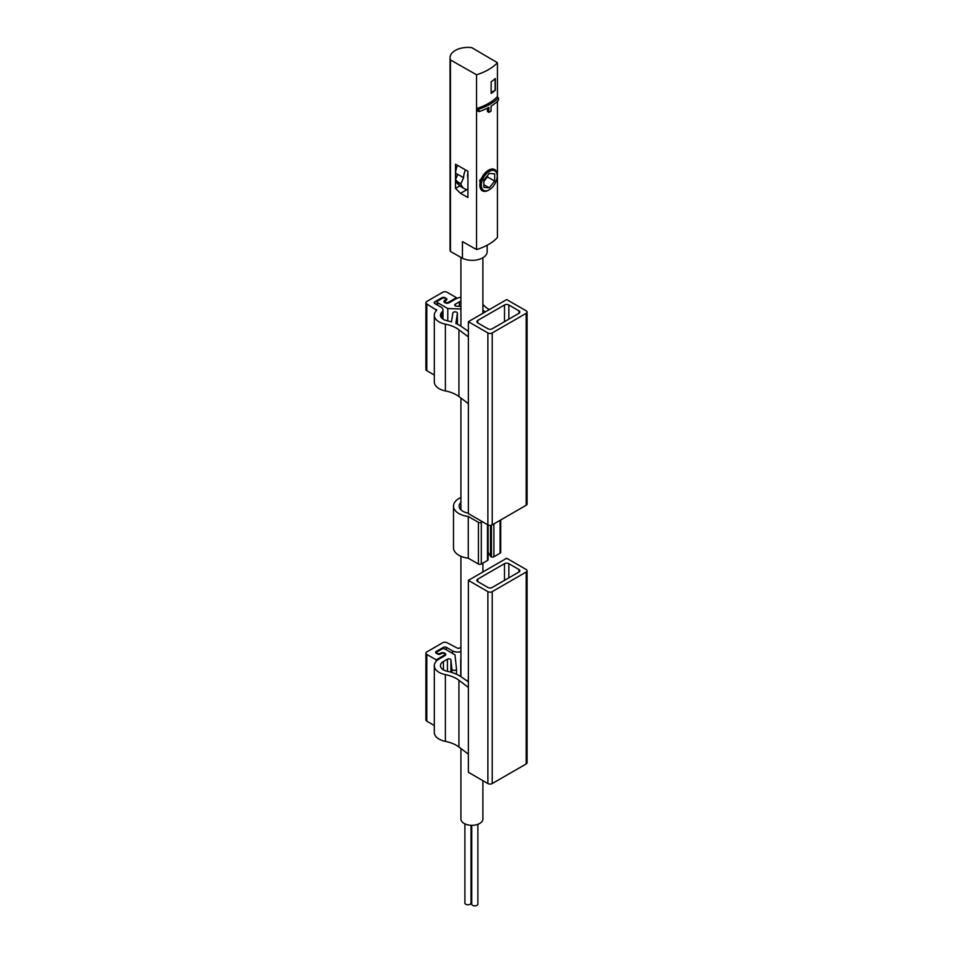 <?xml version="1.0" encoding="UTF-8"?>
<svg xmlns="http://www.w3.org/2000/svg" width="953" height="953" viewBox="0 0 953 953"><rect width="100%" height="100%" fill="white"/><g stroke="black" fill="none" stroke-linecap="round" stroke-linejoin="round"><path stroke-width="1.43" d="M478.93 109.142L477.429 108.273L477.429 110.786L478.93 111.644A53.142 30.687 0 0 0 488.877 107.379L488.877 112.383A53.142 30.687 0 0 0 491.045 111.132L491.045 106.128A53.142 30.687 0 0 0 498.443 100.387L498.443 97.873A53.142 30.687 180 0 1 478.93 109.142L478.93 111.644M498.443 97.873L496.942 97.015A51.105 29.507 180 0 1 477.429 108.273M488.877 112.383L487.436 111.549L487.436 108.13M495.31 90.225L495.31 78.551A51.105 29.507 0 0 1 491.14 81.767L491.14 93.454A51.105 29.507 0 0 0 495.31 90.225L491.14 92.405M494.667 169.574L488.532 170.182L479.645 180.474L482.397 190.814A12.27 7.076 -60 0 1 480.526 180.987A12.27 7.076 -60 0 1 488.532 170.182A12.27 7.076 -60 0 1 494.667 169.574A12.27 7.076 -60 0 1 497.204 175.185A12.27 7.076 -60 0 1 497.192 175.614M476.56 74.763A51.105 29.507 0 0 0 497.43 62.707L471.795 47.65A17.881 10.328 0 0 0 450.054 57.728A17.881 10.328 0 0 0 450.471 59.956L476.56 74.763L476.56 249.579A51.105 29.507 0 0 0 497.43 237.535L497.43 101.363M497.43 62.707L497.43 97.289M460.347 186.169L457.857 183.905A18.703 10.793 -60 0 1 455.474 179.617L457.976 182.13A19.417 11.21 120 0 0 460.347 186.169A19.417 11.21 120 0 0 461.478 186.991L464.373 188.67A19.417 11.21 120 0 0 467.911 189.576M465.493 169.872A14.819 8.553 120 0 0 463.599 177.723L457.821 174.375L455.474 179.617M455.51 179.783L455.51 188.408L460.525 193.34L467.911 197.521L467.911 171.242L455.51 164.202L455.51 179.509M450.471 59.956L450.471 251.473L462.443 258.263L462.443 241.574L476.56 249.579M450.054 57.728L450.054 249.245A17.881 10.328 0 0 0 450.471 251.473M457.511 165.346A14.819 8.553 120 0 0 455.653 173.303L455.653 177.318A16.356 9.447 120 0 0 455.748 178.985M455.51 188.408L459.977 185.835M467.113 189.528L460.525 193.34M463.599 177.723L460.871 183.798L457.976 182.13M460.871 183.798A19.417 11.21 120 0 0 464.373 188.67M467.911 173.041A9.196 5.313 120 0 0 467.911 177.782M488.901 189.981A12.27 7.076 -60 0 1 488.532 190.207A12.27 7.076 -60 0 1 482.397 190.814M489.258 189.79A11.245 6.492 -60 0 1 481.301 185.204A11.245 6.492 -60 0 1 489.258 171.433A11.245 6.492 -60 0 1 497.204 176.019A11.245 6.492 -60 0 1 489.258 189.79L488.532 190.207M489.258 173.386L483.838 180.129L483.838 187.348L489.258 187.836L494.678 181.094L494.678 173.863L489.258 173.386M483.838 181.415L487.448 176.924L487.448 175.626M487.448 176.924L494.678 181.094M483.838 184.703L489.258 187.836M462.443 258.263A14.974 8.648 0 0 0 478.442 259.55A14.974 8.648 0 0 0 487.162 251.699L487.162 245.207M495.107 78.73L495.107 90.106M460.918 748.522L460.918 818.984A10.983 6.337 0 0 0 464.147 823.463A10.983 6.337 0 0 0 476.119 824.845A10.983 6.337 0 0 0 482.897 818.984L482.897 780.686M464.897 823.868L464.897 903.039A3.062 1.775 0 0 0 465.791 904.29A3.062 1.775 0 0 0 469.138 904.671A3.062 1.775 0 0 0 471.032 903.039L471.032 825.31M471.735 825.322L471.735 904.099A3.062 1.775 0 0 0 472.628 905.35A3.062 1.775 0 0 0 475.976 905.731A3.062 1.775 0 0 0 477.87 904.099L477.87 824.309M471.032 901.514A3.062 1.775 0 0 0 471.735 901.764M506.674 299.564L468.376 321.673L487.876 332.942A3.062 1.775 0 0 0 492.213 332.942L526.187 313.334A3.062 1.775 0 0 0 527.08 312.084A3.062 1.775 0 0 0 526.187 310.833L506.674 299.564M527.08 312.084L527.08 504.006A3.062 1.775 0 0 1 526.187 505.257L492.213 524.877A3.062 1.775 0 0 1 487.876 524.877L468.376 513.607L468.376 321.673M456.451 298.611L456.451 297.681L447.052 292.261A3.062 1.775 0 0 0 442.716 292.261L426.813 301.446A3.062 1.775 0 0 0 425.92 302.697A3.062 1.775 0 0 0 426.813 303.947L436.7 310.297A16.356 9.447 0 0 0 434.318 315.205L434.318 381.962A16.356 9.447 0 0 0 445.385 390.909A28.721 16.582 0 0 1 458.941 396.543L468.376 403.679M425.92 302.697L425.92 369.454A3.062 1.775 0 0 0 426.813 370.705L434.318 375.029M457.392 313.287A2.299 1.322 0 0 0 457.404 313.168L457.404 324.211L457.392 313.287L455.856 323.496A34.856 20.12 0 0 1 461.967 326.879L468.376 331.406M457.404 313.168A2.299 1.322 0 0 0 455.212 311.845A2.299 1.322 0 0 0 452.818 313.049L451.472 321.888A34.856 20.12 0 0 0 447.112 320.744A10.221 5.897 0 0 1 440.441 315.205A10.221 5.897 0 0 1 441.942 312.131A7.159 4.134 0 0 0 442.99 309.987A7.159 4.134 0 0 0 440.894 307.069L434.771 303.531L434.771 301.863A2.049 1.179 0 0 0 434.163 302.697A2.049 1.179 0 0 0 434.771 303.531M445.003 302.756L445.003 301.446A2.049 1.179 0 0 1 445.611 300.612L446.326 300.195A2.049 1.179 0 0 0 446.921 299.361A2.049 1.179 0 0 0 446.326 298.515L444.884 297.681A2.049 1.179 0 0 0 441.989 297.681L434.771 301.863M445.003 301.446A2.049 1.179 0 0 0 446.266 302.53A2.049 1.179 0 0 0 448.494 302.28L456.451 297.681M434.318 315.205A16.356 9.447 0 0 0 445.385 324.151A28.721 16.582 0 0 1 458.941 329.786L468.376 336.921M482.897 304.257A28.721 16.582 0 0 0 489.318 309.582M460.918 297.169A16.356 9.447 0 0 0 454.998 299.361L449.22 302.697A3.062 1.775 0 0 1 445.873 303.078A3.062 1.775 0 0 1 443.991 301.446A3.062 1.775 0 0 1 444.884 300.195L445.242 299.981A2.049 1.179 0 0 0 445.837 299.147A2.049 1.179 0 0 0 444.586 298.051A2.049 1.179 0 0 0 442.359 298.313L437.653 301.029A2.049 1.179 0 0 0 437.058 301.863A2.049 1.179 0 0 0 437.653 302.697L447.779 308.534L460.918 308.998M460.918 301.112A10.221 5.897 0 0 0 459.334 301.863L455.32 304.174A2.049 1.179 0 0 0 454.724 305.008A2.049 1.179 0 0 0 456.642 306.187L460.918 306.342M482.897 310.428A34.856 20.12 0 0 0 485.375 311.857M518.956 310.833L508.842 304.984A3.062 1.775 0 0 0 504.506 304.984L477.763 320.422A3.062 1.775 0 0 0 476.869 321.673A3.062 1.775 0 0 0 477.763 322.924L487.876 328.773A3.062 1.775 0 0 0 492.213 328.773L518.956 313.334A3.062 1.775 0 0 0 519.85 312.084A3.062 1.775 0 0 0 518.956 310.833L518.956 313.334M447.779 320.887L447.779 308.534M468.376 327.725L468.376 330.488M467.983 331.132L467.983 330.465M468.376 580.365L468.376 772.287L487.876 783.557A3.062 1.775 180 0 0 492.213 783.557L526.187 763.949A3.062 1.775 180 0 0 527.08 762.698L527.08 570.764A3.062 1.775 180 0 1 526.187 572.014L492.213 591.634A3.062 1.775 180 0 1 487.876 591.634L468.376 580.365L506.674 558.255L526.187 569.513A3.062 1.775 180 0 1 527.08 570.764M468.376 681.883L461.967 677.357A34.856 20.12 180 0 0 447.112 671.222A10.221 5.897 180 0 1 440.441 665.694A10.221 5.897 180 0 1 443.443 661.513L447.445 659.202A2.049 1.179 180 0 1 449.625 658.928A2.049 1.179 180 0 1 450.936 659.964L451.913 669.137A2.299 1.322 180 0 0 454.283 670.388A2.299 1.322 180 0 0 456.511 669.054A2.299 1.322 180 0 0 456.499 668.97L454.998 654.842L444.884 649.005A2.049 1.179 180 0 0 441.989 649.005L437.296 651.709A2.049 1.179 180 0 0 436.7 652.543A2.049 1.179 180 0 0 437.963 653.639A2.049 1.179 180 0 0 440.191 653.377L441.275 653.591A2.049 1.179 180 0 1 443.502 653.329A2.049 1.179 180 0 1 444.753 654.425A2.049 1.179 180 0 1 444.158 655.259L436.212 659.845L426.813 654.425A3.062 1.775 180 0 1 425.92 653.174A3.062 1.775 180 0 1 426.813 651.923L442.716 642.739A3.062 1.775 180 0 1 447.052 642.739L458.048 648.457A16.356 9.447 180 0 1 460.918 647.647M440.548 654.008A2.049 1.179 180 0 1 437.653 654.008L436.212 653.174A2.049 1.179 180 0 1 435.616 652.34A2.049 1.179 180 0 1 436.212 651.507L443.443 647.325A2.049 1.179 180 0 1 446.326 647.325L452.461 650.863L452.461 653.377M460.918 651.578A7.159 4.134 180 0 1 452.461 650.863M460.918 659.619A2.299 1.322 180 0 1 460.728 659.071A2.299 1.322 180 0 1 460.918 658.535M434.318 725.507L426.813 721.183A3.062 1.775 180 0 1 425.92 719.932L425.92 653.174M434.318 665.694A16.356 9.447 180 0 0 445.385 674.629A28.721 16.582 180 0 1 458.941 680.263L458.941 747.021A28.721 16.582 180 0 0 445.385 741.386A16.356 9.447 180 0 1 434.318 732.452L434.318 665.694A16.356 9.447 180 0 1 439.107 659.011L444.884 655.676A3.062 1.775 180 0 0 445.778 654.425A3.062 1.775 180 0 0 443.884 652.793A3.062 1.775 180 0 0 440.548 653.174M468.376 754.157L458.941 747.021M468.376 687.399L458.941 680.263M436.212 659.845L436.212 661.275M492.213 587.453A3.062 1.775 180 0 1 487.876 587.453L477.763 581.616A3.062 1.775 180 0 1 476.869 580.365A3.062 1.775 180 0 1 477.763 579.114L504.506 563.676A3.062 1.775 180 0 1 508.842 563.676L518.956 569.513A3.062 1.775 180 0 1 519.85 570.764A3.062 1.775 180 0 1 518.956 572.014L492.213 587.453M468.376 680.966L467.983 681.609M467.983 680.942L468.376 678.202M460.918 497.537A18.393 10.626 0 0 0 453.509 506.055A18.393 10.626 0 0 0 468.257 516.466L478.418 522.327A2.049 1.179 0 0 0 481.301 522.327L482.385 521.696M453.509 506.055L453.509 547.772A18.393 10.626 0 0 0 468.257 558.184L468.257 516.466M468.257 558.184L478.418 564.045A2.049 1.179 0 0 0 481.301 564.045L487.495 560.471A2.049 1.179 0 0 0 488.103 559.637L488.103 524.984M468.376 513.155L467.756 513.024A12.77 7.374 0 0 1 459.132 506.055A12.77 7.374 0 0 1 460.918 502.291M488.103 552.264L490.521 556.326A2.049 1.179 0 0 0 490.676 556.528L490.676 525.353M490.676 556.528L491.45 556.969L491.45 525.198M491.45 556.969A2.049 1.179 0 0 0 493.904 556.778L500.099 553.205A2.049 1.179 0 0 0 500.694 552.371L500.694 519.981M457.75 174.518L455.653 173.303M456.332 177.699L455.653 177.318M458.941 396.543L458.941 329.786M445.385 390.909L445.385 324.151M436.557 310.44L436.557 309.57M426.813 370.705L426.813 303.947M526.187 505.257L526.187 313.334M487.876 524.877L487.876 332.942M492.213 524.877L492.213 332.942M508.842 319.172L508.842 304.984M504.506 321.673L504.506 304.984M477.763 322.924L477.763 320.422M441.942 318.278L441.942 312.131M441.989 298.515L441.989 297.681M446.326 300.195L446.326 298.515M448.494 303.006L448.494 302.28M444.884 302.697L444.884 300.195M445.242 300.886L445.242 299.981M437.653 305.198L437.653 302.697M455.32 305.842L455.32 304.174M459.334 306.282L459.334 301.863M445.385 674.629L445.385 741.386M426.813 654.425L426.813 721.183M492.213 591.634L492.213 783.557M487.876 591.634L487.876 783.557M526.187 572.014L526.187 763.949M477.763 579.114L477.763 581.616M504.506 563.676L504.506 580.365M508.842 563.676L508.842 577.863M518.956 569.513L518.956 572.014M446.326 647.325L446.326 649.839M443.443 647.325L443.443 648.659M436.212 651.507L436.212 653.174M444.158 655.259L444.158 656.093M440.191 653.377L440.191 654.175M456.499 669.137L456.499 674.259L456.511 669.054M451.913 669.137L451.913 672.496M450.936 659.964L450.936 672.199M447.445 659.202L447.445 671.293M443.443 661.513L443.443 669.864M478.418 564.045L478.418 522.327M481.301 564.045L481.301 522.327M487.495 560.471L487.495 524.65M490.521 556.326L490.521 525.365M493.904 556.778L493.904 523.9M500.099 553.205L500.099 520.326M497.204 176.019L497.204 175.185M460.918 257.405L460.918 326.176M460.918 398.044L460.918 509.819M460.918 556.302L460.918 676.654M482.897 257.739L482.897 313.287M482.897 563.128L482.897 571.979M442.99 319.1L442.99 309.987M445.837 300.469L445.837 299.147M437.058 304.853L437.058 301.863M460.728 659.071L460.728 676.523M444.753 654.425L444.753 655.747M436.7 652.543L436.7 653.448"/></g></svg>
